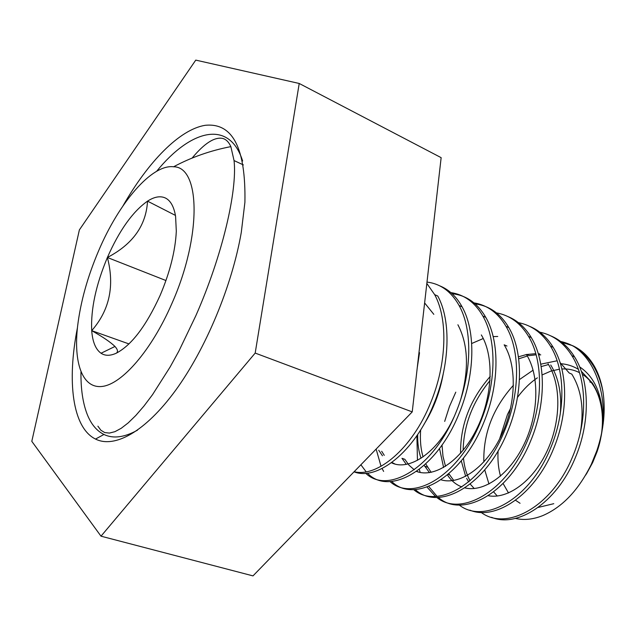 <?xml version="1.0" encoding="UTF-8"?>
<svg xmlns="http://www.w3.org/2000/svg" width="636" height="636" viewBox="0 0 636 636"><rect width="100%" height="100%" fill="white"/><g stroke="black" fill="none" stroke-linecap="round" stroke-linejoin="round"><path stroke-width="0.95" d="M418.043 360.827L421.565 329.846M354.165 471.697C377.22 477.652 412.231 448.746 430.572 402.954C446.607 364.364 448.308 319.558 434.674 294.651L426.843 283.441M354.029 471.833C377.069 481.062 414.545 452.26 433.768 404.178C449.787 365.66 451.441 320.918 437.767 296.026L434.674 294.651M365.74 473.287C387.785 494.721 433.673 468.024 455.861 412.645C471.761 374.636 473.097 330.322 459.097 305.511C451.322 291.63 440.668 283.823 427.122 282.09M367.465 473.128C389.176 496.493 436.336 470.306 458.969 413.837C474.861 375.9 476.149 331.642 462.102 306.846C456.473 296.622 449.056 289.634 439.85 285.89M390.011 481.563C412.772 502.4 458.62 476.253 480.45 422.073C496.215 384.621 497.201 340.793 482.867 316.068C475.013 302.418 464.344 294.595 450.852 292.608M391.681 481.46C414.155 504.102 461.227 478.431 483.479 423.234C499.228 385.853 500.174 342.081 485.793 317.372C477.541 303.141 466.299 295.247 452.077 293.697M413.67 489.609C437.083 509.897 482.875 484.29 504.364 431.24C520.002 394.336 520.661 350.977 506.002 326.355C498.075 312.92 487.391 305.089 473.963 302.863M415.276 489.545C438.45 511.543 485.427 486.373 507.305 432.369C522.927 395.528 523.547 352.233 508.848 327.62C500.532 313.627 489.307 305.725 475.172 303.897M436.733 497.416C460.734 517.227 506.471 492.145 527.634 440.152C543.144 403.788 543.486 360.89 528.532 336.372C520.542 323.136 509.857 315.305 496.478 312.872M438.284 497.392C462.086 518.809 508.967 494.14 530.504 441.257C545.99 404.949 546.3 362.115 531.306 337.605C525.328 327.572 517.601 320.584 508.124 316.649M459.216 505.016C483.765 524.39 529.43 499.817 550.291 448.833C565.666 412.987 565.714 370.542 550.482 346.127C542.428 333.081 531.744 325.25 518.412 322.635M469.885 510.136C495.126 520.987 534.447 495.301 553.074 449.906C568.441 414.115 568.457 371.734 553.185 347.328C547.103 337.358 539.288 330.378 529.74 326.387M481.15 512.417C506.2 531.386 551.778 507.313 572.344 457.292C587.592 421.938 587.37 379.946 571.875 355.635C563.766 342.772 553.074 334.949 539.797 332.159M491.58 517.322C517.187 528.198 556.611 503.06 575.055 458.333C590.295 423.043 590.033 381.099 574.507 356.804C568.33 346.898 560.435 339.926 550.816 335.887M360.874 464.781L366.153 471.809M376.13 449.072L381.044 466.307M382.085 468.517L383.635 471.411M416.89 435.708L417.455 460.337M419.299 469.392L420.189 472.469M427.01 487.057L435.437 496.43M428.91 486.643L437.019 496.334M455.789 392.158L449.469 406.468L444.683 421.398M499.602 438.959L507.472 414.489L510.7 408.097M517.489 397.389C523.372 389.343 529.995 382.816 537.372 377.832M542.103 374.946L550.76 371.146L559.457 369.182M561.866 368.975C568.147 368.642 574.006 369.858 579.46 372.632M582.258 374.254C601.235 385.734 608.406 419.998 596.91 452.117L592.68 462.507L586.797 473.311M540.751 364.174L557.136 360.779M579.627 366.877C593.793 376.345 601.481 392.666 602.69 415.841C601.68 403.041 598.23 392.102 592.339 383.031L581.272 371.225M601.115 435.946L596.894 451.926L592.482 462.77L586.702 473.462L592.37 462.921L596.878 451.711C611.737 409.735 599.748 361.797 572.535 345.65L561.787 342.327M586.718 473.438L585.613 475.164M553.773 503.688L538.128 507.448M520.065 503.283L515.534 500.262M508.514 492.987L503.092 483.503M500.5 476.141C498.354 468.335 497.551 459.915 498.099 450.876M602.841 390.933C600.758 381.004 597.387 372.33 592.728 364.905L593.865 365.406C598.158 372.672 601.147 381.187 602.841 390.933C605.822 410.029 603.81 429.984 596.814 450.789L591.337 464.288C578.696 489.943 562.526 507.043 542.834 515.573C533.127 519.461 523.992 520.407 515.43 518.42M192.104 158.078C204.458 143.219 214.706 136.676 222.839 138.465C226.178 139.411 228.849 142.13 230.86 146.622L234.048 160.574C237.466 190.251 222.6 255.147 195.793 315.822L178.986 350.881L170.122 366.996L152.537 394.654L143.982 406.022L135.818 415.467L128.186 422.908L121.23 428.282L114.941 431.669L109.408 433.076L104.733 432.575L100.886 430.238L97.896 426.176M165.646 198.13C160.558 195.65 154.516 196.659 147.52 201.143C132.725 211.573 119.345 230.359 107.389 257.493C95.925 284.904 90.694 309.287 91.711 330.656C92.578 341.922 95.694 349.45 101.044 353.242C105.163 355.969 110.243 355.953 116.285 353.195C131.596 345.173 146.208 325.902 160.121 295.398C169.963 272.224 175.361 250.83 176.307 231.234L175.584 216.343C174.01 206.843 170.694 200.777 165.646 198.13M175.425 215.397L147.52 201.143C146.193 225.414 132.821 244.2 107.389 257.493C114.782 285.795 109.551 310.185 91.711 330.656C102.714 336.849 110.473 342.12 114.973 346.453C117.779 349.593 118.216 351.835 116.285 353.195M171.776 303.77C201.994 236.163 200.419 166.68 173.588 166.775C151.654 164.048 118.884 202.844 98.493 251.093C87.482 277.01 80.518 302.084 77.592 326.3C73.394 363.045 82.418 388.914 102.316 386.426C122.112 384.049 151.519 350.333 171.776 303.77M165.964 280.54L107.389 257.493M128.973 343.933L91.711 330.656M593.865 365.406C588.252 356.096 581.145 349.514 572.535 345.65M578.347 369.278C572.758 365.946 566.771 364.078 560.403 363.681M548.502 364.539L541.157 366.598M533.111 370.168L519.421 379.613M513.459 385.225C493.003 408.058 483.137 433.633 483.853 461.951M484.743 469.901L488.973 484.028M493.639 491.906L497.28 496.032M580.366 432.416C584.269 409.179 581.415 389.749 571.804 374.127L569.204 372.998L560.046 362.552M540.735 354.872L538.573 354.777M536.124 354.801L529.112 355.627M527.323 356.017L518.682 358.839M490.038 380.519C472.739 401.674 463.763 424.935 463.119 450.32M463.461 458.119C464.312 466.896 466.514 474.432 470.068 480.721M560.276 413.996C561.962 394.495 558.79 378.166 550.744 365M442.02 445.025L442.974 456.25L445.518 466.347M448.849 473.725L453.746 480.49M497.742 336.476L493.146 336.587M483.265 338.511L471.681 343.512M420.658 429.936C419.911 439.826 420.714 448.817 423.051 456.887M425.738 463.938L431.16 472.365M441.05 479.759L441.503 479.949M406.277 464.352L401.976 458.31L404.838 459.303L409.067 465.242L414.243 469.773M416.763 471.26L418.512 472.071M381.672 451.266L384.263 455.336M391.895 462.444L394.932 463.986M423.95 424.395C433.355 409.417 439.762 392.682 443.181 374.167M417.256 367.735L419.529 352.694M592.728 364.905C584.571 352.217 573.887 344.402 560.658 341.46M586.702 473.462L589.691 467.667M539.646 353.886L538.279 353.759M535.806 353.656L526.552 354.522M526.457 354.538L518.412 356.836M490.245 376.409C470.123 399.464 460.241 425.094 460.583 453.293M461.275 460.862L465.663 476.372M466.609 478.32L468.684 481.889M470.195 484.06L474.225 488.543M488.273 495.714C507.17 499.451 532.332 482.048 546.634 452.037C560.873 422.399 561.683 385.034 548.073 363.848M439.516 448.483L443.602 467.508M447.434 474.933C451.194 480.697 455.996 484.704 461.847 486.953M464.9 487.892C483.424 492.55 508.991 475.37 523.857 444.731C538.66 414.513 539.972 376.011 526.401 354.459L529.144 355.643M417.661 434.571C417.518 443.364 418.639 451.258 421.024 458.246M424.172 465.353L429.499 472.651M440.994 479.798C459.073 485.451 485.006 468.541 500.453 437.274C515.836 406.444 517.672 366.749 504.165 344.823L506.979 346.04M416.516 471.435C434.094 478.153 460.345 461.569 476.388 429.65C492.359 398.2 494.776 357.249 481.341 334.934M378.73 450.248L382.459 455.789M391.466 462.754C409.035 471.483 437.671 452.8 453.802 417.415M460.639 399.67C469.209 369.572 468.295 344.609 457.904 324.773M433.824 314.343L424.625 302.943M123.026 205.802C148.124 161.918 179.439 129.521 205.078 125.324C232.641 122.414 245.917 148.077 244.908 202.304L241.282 232.426C232.021 286.001 205.635 349.22 175.457 390.544C145.223 431.908 114.464 448.595 95.519 439.071C72.289 427.63 66.859 381.131 77.417 327.858M242.642 161.011C229.485 119.147 190.824 129.291 156.639 171.283M79.381 229.89L195.761 60.11L299.222 83.475L441.146 157.656L412.231 411.89L252.993 575.89L101.005 536.18L31.8 441.328L79.381 229.89M299.222 83.475L255.187 353.075L412.231 411.89M255.187 353.075L101.005 536.18M80.971 371.957C80.74 388.548 82.744 402.477 86.973 413.734C90.853 423.854 96.505 430.771 103.938 434.468C113.121 438.896 124.298 437.465 137.479 430.182M459.097 305.503L462.102 306.838M482.859 316.068L485.785 317.372M506.002 326.355L508.848 327.62M528.532 336.372L531.306 337.605M550.482 346.127L553.185 347.328M571.875 355.635L574.507 356.804M230.86 146.622C210.421 150.581 191.333 157.299 173.588 166.775M114.973 346.461L101.044 353.242M243.389 164.931L234.048 160.574M596.878 451.711L596.814 450.789M589.803 381.926L592.339 383.031M468.327 481.333L469.05 481.579M448.149 474.329L449.477 474.79M424.641 466.172L427.432 467.142M103.938 434.468L95.519 439.071"/></g></svg>
